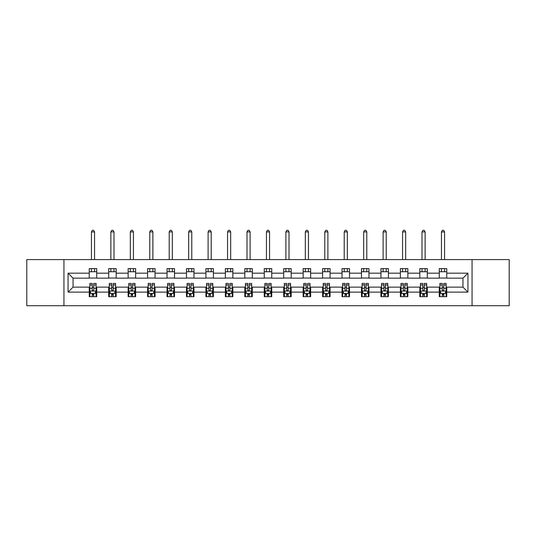 <?xml version="1.0" encoding="UTF-8"?>
<svg xmlns="http://www.w3.org/2000/svg" width="536" height="536" viewBox="0 0 536 536"><rect width="100%" height="100%" fill="white"/><g stroke="black" fill="none" stroke-linecap="round" stroke-linejoin="round"><path stroke-width="0.8" d="M472.055 305.708L509.2 305.708L509.2 259.585L472.055 259.585L472.055 305.708L63.945 305.708L63.945 259.585L26.8 259.585L26.8 305.708L63.945 305.708M472.055 259.585L63.945 259.585M446.749 273.172L446.749 268.623L439.272 268.623L439.272 273.172L427.306 273.172L427.306 268.623L419.822 268.623L419.822 273.172L407.856 273.172L407.856 268.623L400.379 268.623L400.379 273.172L388.412 273.172L388.412 268.623L380.935 268.623L380.935 273.172L368.969 273.172L368.969 268.623L361.485 268.623L361.485 273.172L349.519 273.172L349.519 268.623L342.042 268.623L342.042 273.172L330.075 273.172L330.075 268.623L322.598 268.623L322.598 273.172L310.632 273.172L310.632 268.623L303.155 268.623L303.155 273.172L291.182 273.172L291.182 268.623L283.705 268.623L283.705 273.172L271.739 273.172L271.739 268.623L264.261 268.623L264.261 273.172L252.295 273.172L252.295 268.623L244.818 268.623L244.818 273.172L232.845 273.172L232.845 268.623L225.368 268.623L225.368 273.172L213.402 273.172L213.402 268.623L205.925 268.623L205.925 273.172L193.958 273.172L193.958 268.623L186.481 268.623L186.481 273.172L174.515 273.172L174.515 268.623L167.031 268.623L167.031 273.172L155.065 273.172L155.065 268.623L147.588 268.623L147.588 273.172L135.621 273.172L135.621 268.623L128.144 268.623L128.144 273.172L116.178 273.172L116.178 268.623L108.694 268.623L108.694 273.172L96.728 273.172L96.728 268.623L89.251 268.623L89.251 273.172L68.059 273.172L68.059 292.12L73.043 287.135L89.251 287.135L89.251 296.669L96.728 296.669L96.728 287.135L108.694 287.135L108.694 296.669L116.178 296.669L116.178 287.135L128.144 287.135L128.144 296.669L135.621 296.669L135.621 287.135L147.588 287.135L147.588 296.669L155.065 296.669L155.065 287.135L167.031 287.135L167.031 296.669L174.515 296.669L174.515 287.135L186.481 287.135L186.481 296.669L193.958 296.669L193.958 287.135L205.925 287.135L205.925 296.669L213.402 296.669L213.402 287.135L225.368 287.135L225.368 296.669L232.845 296.669L232.845 287.135L244.818 287.135L244.818 296.669L252.295 296.669L252.295 287.135L264.261 287.135L264.261 296.669L271.739 296.669L271.739 287.135L283.705 287.135L283.705 296.669L291.182 296.669L291.182 287.135L303.155 287.135L303.155 296.669L310.632 296.669L310.632 287.135L322.598 287.135L322.598 296.669L330.075 296.669L330.075 287.135L342.042 287.135L342.042 296.669L349.519 296.669L349.519 287.135L361.485 287.135L361.485 296.669L368.969 296.669L368.969 287.135L380.935 287.135L380.935 296.669L388.412 296.669L388.412 287.135L400.379 287.135L400.379 296.669L407.856 296.669L407.856 287.135L419.822 287.135L419.822 296.669L427.306 296.669L427.306 287.135L439.272 287.135L439.272 296.669L446.749 296.669L446.749 287.135L462.957 287.135L462.957 278.157L446.749 278.157L446.749 273.172L467.941 273.172L467.941 292.12L446.749 292.12M439.272 292.12L427.306 292.12M419.822 292.12L407.856 292.12M400.379 292.12L388.412 292.12M380.935 292.12L368.969 292.12M361.485 292.12L349.519 292.12M342.042 292.12L330.075 292.12M322.598 292.12L310.632 292.12M303.155 292.12L291.182 292.12M283.705 292.12L271.739 292.12M264.261 292.12L252.295 292.12M244.818 292.12L232.845 292.12M225.368 292.12L213.402 292.12M205.925 292.12L193.958 292.12M186.481 292.12L174.515 292.12M167.031 292.12L155.065 292.12M147.588 292.12L135.621 292.12M128.144 292.12L116.178 292.12M108.694 292.12L96.728 292.12M89.251 292.12L68.059 292.12M439.272 273.172L439.272 278.157L427.306 278.157L427.306 273.172M419.822 273.172L419.822 278.157L407.856 278.157L407.856 273.172M400.379 273.172L400.379 278.157L388.412 278.157L388.412 273.172M380.935 273.172L380.935 278.157L368.969 278.157L368.969 273.172M361.485 273.172L361.485 278.157L349.519 278.157L349.519 273.172M342.042 273.172L342.042 278.157L330.075 278.157L330.075 273.172M322.598 273.172L322.598 278.157L310.632 278.157L310.632 273.172M303.155 273.172L303.155 278.157L291.182 278.157L291.182 273.172M283.705 273.172L283.705 278.157L271.739 278.157L271.739 273.172M264.261 273.172L264.261 278.157L252.295 278.157L252.295 273.172M244.818 273.172L244.818 278.157L232.845 278.157L232.845 273.172M225.368 273.172L225.368 278.157L213.402 278.157L213.402 273.172M205.925 273.172L205.925 278.157L193.958 278.157L193.958 273.172M186.481 273.172L186.481 278.157L174.515 278.157L174.515 273.172M167.031 273.172L167.031 278.157L155.065 278.157L155.065 273.172M147.588 273.172L147.588 278.157L135.621 278.157L135.621 273.172M128.144 273.172L128.144 278.157L116.178 278.157L116.178 273.172M108.694 273.172L108.694 278.157L96.728 278.157L96.728 273.172M89.251 273.172L89.251 278.157L73.043 278.157L68.059 273.172M73.043 278.157L73.043 287.135M467.941 292.12L462.957 287.135M462.957 278.157L467.941 273.172M89.251 271.739L96.728 271.739M89.251 278.037L96.728 278.037M89.251 287.256L89.874 287.256M92.239 287.256L93.74 287.256M96.105 287.256L96.728 287.256M89.251 293.554L89.874 293.554M92.239 293.554L93.74 293.554M96.105 293.554L96.728 293.554M108.694 287.256L109.317 287.256M111.689 287.256L113.183 287.256M115.555 287.256L116.178 287.256M108.694 293.554L109.317 293.554M111.689 293.554L113.183 293.554M115.555 293.554L116.178 293.554M108.694 271.739L116.178 271.739M108.694 278.037L116.178 278.037M128.144 287.256L128.767 287.256M131.132 287.256L132.626 287.256M134.998 287.256L135.621 287.256M128.144 293.554L128.767 293.554M131.132 293.554L132.626 293.554M134.998 293.554L135.621 293.554M128.144 271.739L135.621 271.739M128.144 278.037L135.621 278.037M147.588 287.256L148.211 287.256M150.576 287.256L152.077 287.256M154.442 287.256L155.065 287.256M147.588 293.554L148.211 293.554M150.576 293.554L152.077 293.554M154.442 293.554L155.065 293.554M147.588 271.739L155.065 271.739M147.588 278.037L155.065 278.037M167.031 287.256L167.654 287.256M170.026 287.256L171.52 287.256M173.885 287.256L174.515 287.256M167.031 293.554L167.654 293.554M170.026 293.554L171.52 293.554M173.885 293.554L174.515 293.554M167.031 271.739L174.515 271.739M167.031 278.037L174.515 278.037M186.481 287.256L187.104 287.256M189.469 287.256L190.963 287.256M193.335 287.256L193.958 287.256M186.481 293.554L187.104 293.554M189.469 293.554L190.963 293.554M193.335 293.554L193.958 293.554M186.481 271.739L193.958 271.739M186.481 278.037L193.958 278.037M205.925 287.256L206.548 287.256M208.913 287.256L210.414 287.256M212.779 287.256L213.402 287.256M205.925 293.554L206.548 293.554M208.913 293.554L210.414 293.554M212.779 293.554L213.402 293.554M205.925 271.739L213.402 271.739M205.925 278.037L213.402 278.037M225.368 287.256L225.991 287.256M228.363 287.256L229.857 287.256M232.222 287.256L232.845 287.256M225.368 293.554L225.991 293.554M228.363 293.554L229.857 293.554M232.222 293.554L232.845 293.554M225.368 271.739L232.845 271.739M225.368 278.037L232.845 278.037M244.818 287.256L245.441 287.256M247.806 287.256L249.3 287.256M251.672 287.256L252.295 287.256M244.818 293.554L245.441 293.554M247.806 293.554L249.3 293.554M251.672 293.554L252.295 293.554M244.818 271.739L252.295 271.739M244.818 278.037L252.295 278.037M264.261 287.256L264.885 287.256M267.25 287.256L268.75 287.256M271.115 287.256L271.739 287.256M264.261 293.554L264.885 293.554M267.25 293.554L268.75 293.554M271.115 293.554L271.739 293.554M264.261 271.739L271.739 271.739M264.261 278.037L271.739 278.037M283.705 287.256L284.328 287.256M286.7 287.256L288.194 287.256M290.559 287.256L291.182 287.256M283.705 293.554L284.328 293.554M286.7 293.554L288.194 293.554M290.559 293.554L291.182 293.554M283.705 271.739L291.182 271.739M283.705 278.037L291.182 278.037M303.155 287.256L303.778 287.256M306.143 287.256L307.637 287.256M310.009 287.256L310.632 287.256M303.155 293.554L303.778 293.554M306.143 293.554L307.637 293.554M310.009 293.554L310.632 293.554M303.155 271.739L310.632 271.739M303.155 278.037L310.632 278.037M322.598 287.256L323.221 287.256M325.587 287.256L327.087 287.256M329.452 287.256L330.075 287.256M322.598 293.554L323.221 293.554M325.587 293.554L327.087 293.554M329.452 293.554L330.075 293.554M322.598 271.739L330.075 271.739M322.598 278.037L330.075 278.037M342.042 287.256L342.665 287.256M345.037 287.256L346.531 287.256M348.896 287.256L349.519 287.256M342.042 293.554L342.665 293.554M345.037 293.554L346.531 293.554M348.896 293.554L349.519 293.554M342.042 271.739L349.519 271.739M342.042 278.037L349.519 278.037M361.485 287.256L362.115 287.256M364.48 287.256L365.974 287.256M368.346 287.256L368.969 287.256M361.485 293.554L362.115 293.554M364.48 293.554L365.974 293.554M368.346 293.554L368.969 293.554M361.485 271.739L368.969 271.739M361.485 278.037L368.969 278.037M380.935 287.256L381.558 287.256M383.923 287.256L385.424 287.256M387.789 287.256L388.412 287.256M380.935 293.554L381.558 293.554M383.923 293.554L385.424 293.554M387.789 293.554L388.412 293.554M380.935 271.739L388.412 271.739M380.935 278.037L388.412 278.037M400.379 287.256L401.002 287.256M403.373 287.256L404.868 287.256M407.233 287.256L407.856 287.256M400.379 293.554L401.002 293.554M403.373 293.554L404.868 293.554M407.233 293.554L407.856 293.554M400.379 271.739L407.856 271.739M400.379 278.037L407.856 278.037M419.822 287.256L420.445 287.256M422.817 287.256L424.311 287.256M426.683 287.256L427.306 287.256M419.822 293.554L420.445 293.554M422.817 293.554L424.311 293.554M426.683 293.554L427.306 293.554M419.822 271.739L427.306 271.739M419.822 278.037L427.306 278.037M439.272 287.256L439.895 287.256M442.26 287.256L443.761 287.256M446.126 287.256L446.749 287.256M439.272 293.554L439.895 293.554M442.26 293.554L443.761 293.554M446.126 293.554L446.749 293.554M439.272 271.739L446.749 271.739M439.272 278.037L446.749 278.037M92.239 295.048L93.74 295.048M89.874 284.958L92.239 284.958L92.239 283.397L89.874 283.397L89.874 291.001L91.12 293.494L94.859 293.494L96.105 291.001L96.105 283.397L93.74 283.397L93.74 284.958L96.105 284.958M96.105 291.001L96.105 296.669M89.874 291.001L89.874 296.669M93.74 293.494L93.74 296.669M92.239 296.669L92.239 293.494M92.239 284.958L92.239 290.063C92.741 291.021 93.237 291.021 93.74 290.063L93.74 284.958M94.55 271.739L94.55 268.623M94.55 259.585L94.55 231.914L91.435 231.914L91.435 259.585M91.435 271.739L91.435 268.623M91.435 231.914L92.366 230.292L93.612 230.292L94.55 231.914M111.689 295.048L113.183 295.048M109.317 284.958L111.689 284.958L111.689 283.397L109.317 283.397L109.317 291.001L110.563 293.494L114.302 293.494L115.555 291.001L115.555 283.397L113.183 283.397L113.183 284.958L115.555 284.958M115.555 291.001L115.555 296.669M109.317 291.001L109.317 296.669M113.183 293.494L113.183 296.669M111.689 296.669L111.689 293.494M111.689 284.958L111.689 290.063C112.185 291.021 112.687 291.021 113.183 290.063L113.183 284.958M113.994 271.739L113.994 268.623M113.994 259.585L113.994 231.914L110.878 231.914L110.878 259.585M110.878 271.739L110.878 268.623M110.878 231.914L111.81 230.292L113.056 230.292L113.994 231.914M131.132 295.048L132.626 295.048M128.767 284.958L131.132 284.958L131.132 283.397L128.767 283.397L128.767 291.001L130.014 293.494L133.752 293.494L134.998 291.001L134.998 283.397L132.626 283.397L132.626 284.958L134.998 284.958M134.998 291.001L134.998 296.669M128.767 291.001L128.767 296.669M132.626 293.494L132.626 296.669M131.132 296.669L131.132 293.494M131.132 284.958L131.132 290.063C131.628 291.021 132.131 291.021 132.626 290.063L132.626 284.958M133.437 271.739L133.437 268.623M133.437 259.585L133.437 231.914L130.322 231.914L130.322 259.585M130.322 271.739L130.322 268.623M130.322 231.914L131.26 230.292L132.506 230.292L133.437 231.914M150.576 295.048L152.077 295.048M148.211 284.958L150.576 284.958L150.576 283.397L148.211 283.397L148.211 291.001L149.457 293.494L153.196 293.494L154.442 291.001L154.442 283.397L152.077 283.397L152.077 284.958L154.442 284.958M154.442 291.001L154.442 296.669M148.211 291.001L148.211 296.669M152.077 293.494L152.077 296.669M150.576 296.669L150.576 293.494M150.576 284.958L150.576 290.063C151.078 291.021 151.574 291.021 152.077 290.063L152.077 284.958M152.887 271.739L152.887 268.623M152.887 259.585L152.887 231.914L149.765 231.914L149.765 259.585M149.765 271.739L149.765 268.623M149.765 231.914L150.703 230.292L151.949 230.292L152.887 231.914M170.026 295.048L171.52 295.048M167.654 284.958L170.026 284.958L170.026 283.397L167.654 283.397L167.654 291.001L168.9 293.494L172.639 293.494L173.885 291.001L173.885 283.397L171.52 283.397L171.52 284.958L173.885 284.958M173.885 291.001L173.885 296.669M167.654 291.001L167.654 296.669M171.52 293.494L171.52 296.669M170.026 296.669L170.026 293.494M170.026 284.958L170.026 290.063C170.522 291.021 171.018 291.021 171.52 290.063L171.52 284.958M172.331 271.739L172.331 268.623M172.331 259.585L172.331 231.914L169.215 231.914L169.215 259.585M169.215 271.739L169.215 268.623M169.215 231.914L170.147 230.292L171.393 230.292L172.331 231.914M189.469 295.048L190.963 295.048M187.104 284.958L189.469 284.958L189.469 283.397L187.104 283.397L187.104 291.001L188.35 293.494L192.089 293.494L193.335 291.001L193.335 283.397L190.963 283.397L190.963 284.958L193.335 284.958M193.335 291.001L193.335 296.669M187.104 291.001L187.104 296.669M190.963 293.494L190.963 296.669M189.469 296.669L189.469 293.494M189.469 284.958L189.469 290.063C189.965 291.021 190.468 291.021 190.963 290.063L190.963 284.958M191.774 271.739L191.774 268.623M191.774 259.585L191.774 231.914L188.659 231.914L188.659 259.585M188.659 271.739L188.659 268.623M188.659 231.914L189.597 230.292L190.843 230.292L191.774 231.914M208.913 295.048L210.414 295.048M206.548 284.958L208.913 284.958L208.913 283.397L206.548 283.397L206.548 291.001L207.794 293.494L211.532 293.494L212.779 291.001L212.779 283.397L210.414 283.397L210.414 284.958L212.779 284.958M212.779 291.001L212.779 296.669M206.548 291.001L206.548 296.669M210.414 293.494L210.414 296.669M208.913 296.669L208.913 293.494M208.913 284.958L208.913 290.063C209.415 291.021 209.911 291.021 210.414 290.063L210.414 284.958M211.224 271.739L211.224 268.623M211.224 259.585L211.224 231.914L208.102 231.914L208.102 259.585M208.102 271.739L208.102 268.623M208.102 231.914L209.04 230.292L210.286 230.292L211.224 231.914M228.363 295.048L229.857 295.048M225.991 284.958L228.363 284.958L228.363 283.397L225.991 283.397L225.991 291.001L227.237 293.494L230.976 293.494L232.222 291.001L232.222 283.397L229.857 283.397L229.857 284.958L232.222 284.958M232.222 291.001L232.222 296.669M225.991 291.001L225.991 296.669M229.857 293.494L229.857 296.669M228.363 296.669L228.363 293.494M228.363 284.958L228.363 290.063C228.859 291.021 229.354 291.021 229.857 290.063L229.857 284.958M230.668 271.739L230.668 268.623M230.668 259.585L230.668 231.914L227.552 231.914L227.552 259.585M227.552 271.739L227.552 268.623M227.552 231.914L228.483 230.292L229.73 230.292L230.668 231.914M247.806 295.048L249.3 295.048M245.441 284.958L247.806 284.958L247.806 283.397L245.441 283.397L245.441 291.001L246.687 293.494L250.426 293.494L251.672 291.001L251.672 283.397L249.3 283.397L249.3 284.958L251.672 284.958M251.672 291.001L251.672 296.669M245.441 291.001L245.441 296.669M249.3 293.494L249.3 296.669M247.806 296.669L247.806 293.494M247.806 284.958L247.806 290.063C248.302 291.021 248.805 291.021 249.3 290.063L249.3 284.958M250.111 271.739L250.111 268.623M250.111 259.585L250.111 231.914L246.995 231.914L246.995 259.585M246.995 271.739L246.995 268.623M246.995 231.914L247.934 230.292L249.18 230.292L250.111 231.914M267.25 295.048L268.75 295.048M264.885 284.958L267.25 284.958L267.25 283.397L264.885 283.397L264.885 291.001L266.131 293.494L269.869 293.494L271.115 291.001L271.115 283.397L268.75 283.397L268.75 284.958L271.115 284.958M271.115 291.001L271.115 296.669M264.885 291.001L264.885 296.669M268.75 293.494L268.75 296.669M267.25 296.669L267.25 293.494M267.25 284.958L267.25 290.063C267.752 291.021 268.248 291.021 268.75 290.063L268.75 284.958M269.561 271.739L269.561 268.623M269.561 259.585L269.561 231.914L266.439 231.914L266.439 259.585M266.439 271.739L266.439 268.623M266.439 231.914L267.377 230.292L268.623 230.292L269.561 231.914M286.7 295.048L288.194 295.048M284.328 284.958L286.7 284.958L286.7 283.397L284.328 283.397L284.328 291.001L285.574 293.494L289.313 293.494L290.559 291.001L290.559 283.397L288.194 283.397L288.194 284.958L290.559 284.958M290.559 291.001L290.559 296.669M284.328 291.001L284.328 296.669M288.194 293.494L288.194 296.669M286.7 296.669L286.7 293.494M286.7 284.958L286.7 290.063C287.195 291.021 287.691 291.021 288.194 290.063L288.194 284.958M289.005 271.739L289.005 268.623M289.005 259.585L289.005 231.914L285.889 231.914L285.889 259.585M285.889 271.739L285.889 268.623M285.889 231.914L286.82 230.292L288.067 230.292L289.005 231.914M306.143 295.048L307.637 295.048M303.778 284.958L306.143 284.958L306.143 283.397L303.778 283.397L303.778 291.001L305.024 293.494L308.763 293.494L310.009 291.001L310.009 283.397L307.637 283.397L307.637 284.958L310.009 284.958M310.009 291.001L310.009 296.669M303.778 291.001L303.778 296.669M307.637 293.494L307.637 296.669M306.143 296.669L306.143 293.494M306.143 284.958L306.143 290.063C306.639 291.021 307.141 291.021 307.637 290.063L307.637 284.958M308.448 271.739L308.448 268.623M308.448 259.585L308.448 231.914L305.332 231.914L305.332 259.585M305.332 271.739L305.332 268.623M305.332 231.914L306.27 230.292L307.517 230.292L308.448 231.914M325.587 295.048L327.087 295.048M323.221 284.958L325.587 284.958L325.587 283.397L323.221 283.397L323.221 291.001L324.468 293.494L328.206 293.494L329.452 291.001L329.452 283.397L327.087 283.397L327.087 284.958L329.452 284.958M329.452 291.001L329.452 296.669M323.221 291.001L323.221 296.669M327.087 293.494L327.087 296.669M325.587 296.669L325.587 293.494M325.587 284.958L325.587 290.063C326.089 291.021 326.585 291.021 327.087 290.063L327.087 284.958M327.898 271.739L327.898 268.623M327.898 259.585L327.898 231.914L324.776 231.914L324.776 259.585M324.776 271.739L324.776 268.623M324.776 231.914L325.714 230.292L326.96 230.292L327.898 231.914M345.037 295.048L346.531 295.048M342.665 284.958L345.037 284.958L345.037 283.397L342.665 283.397L342.665 291.001L343.911 293.494L347.65 293.494L348.896 291.001L348.896 283.397L346.531 283.397L346.531 284.958L348.896 284.958M348.896 291.001L348.896 296.669M342.665 291.001L342.665 296.669M346.531 293.494L346.531 296.669M345.037 296.669L345.037 293.494M345.037 284.958L345.037 290.063C345.532 291.021 346.028 291.021 346.531 290.063L346.531 284.958M347.341 271.739L347.341 268.623M347.341 259.585L347.341 231.914L344.226 231.914L344.226 259.585M344.226 271.739L344.226 268.623M344.226 231.914L345.157 230.292L346.403 230.292L347.341 231.914M364.48 295.048L365.974 295.048M362.115 284.958L364.48 284.958L364.48 283.397L362.115 283.397L362.115 291.001L363.361 293.494L367.1 293.494L368.346 291.001L368.346 283.397L365.974 283.397L365.974 284.958L368.346 284.958M368.346 291.001L368.346 296.669M362.115 291.001L362.115 296.669M365.974 293.494L365.974 296.669M364.48 296.669L364.48 293.494M364.48 284.958L364.48 290.063C364.976 291.021 365.478 291.021 365.974 290.063L365.974 284.958M366.785 271.739L366.785 268.623M366.785 259.585L366.785 231.914L363.669 231.914L363.669 259.585M363.669 271.739L363.669 268.623M363.669 231.914L364.607 230.292L365.853 230.292L366.785 231.914M383.923 295.048L385.424 295.048M381.558 284.958L383.923 284.958L383.923 283.397L381.558 283.397L381.558 291.001L382.805 293.494L386.543 293.494L387.789 291.001L387.789 283.397L385.424 283.397L385.424 284.958L387.789 284.958M387.789 291.001L387.789 296.669M381.558 291.001L381.558 296.669M385.424 293.494L385.424 296.669M383.923 296.669L383.923 293.494M383.923 284.958L383.923 290.063C384.426 291.021 384.922 291.021 385.424 290.063L385.424 284.958M386.235 271.739L386.235 268.623M386.235 259.585L386.235 231.914L383.113 231.914L383.113 259.585M383.113 271.739L383.113 268.623M383.113 231.914L384.051 230.292L385.297 230.292L386.235 231.914M403.373 295.048L404.868 295.048M401.002 284.958L403.373 284.958L403.373 283.397L401.002 283.397L401.002 291.001L402.248 293.494L405.987 293.494L407.233 291.001L407.233 283.397L404.868 283.397L404.868 284.958L407.233 284.958M407.233 291.001L407.233 296.669M401.002 291.001L401.002 296.669M404.868 293.494L404.868 296.669M403.373 296.669L403.373 293.494M403.373 284.958L403.373 290.063C403.869 291.021 404.365 291.021 404.868 290.063L404.868 284.958M405.678 271.739L405.678 268.623M405.678 259.585L405.678 231.914L402.563 231.914L402.563 259.585M402.563 271.739L402.563 268.623M402.563 231.914L403.494 230.292L404.74 230.292L405.678 231.914M422.817 295.048L424.311 295.048M420.445 284.958L422.817 284.958L422.817 283.397L420.445 283.397L420.445 291.001L421.698 293.494L425.437 293.494L426.683 291.001L426.683 283.397L424.311 283.397L424.311 284.958L426.683 284.958M426.683 291.001L426.683 296.669M420.445 291.001L420.445 296.669M424.311 293.494L424.311 296.669M422.817 296.669L422.817 293.494M422.817 284.958L422.817 290.063C423.313 291.021 423.815 291.021 424.311 290.063L424.311 284.958M425.122 271.739L425.122 268.623M425.122 259.585L425.122 231.914L422.006 231.914L422.006 259.585M422.006 271.739L422.006 268.623M422.006 231.914L422.944 230.292L424.19 230.292L425.122 231.914M442.26 295.048L443.761 295.048M439.895 284.958L442.26 284.958L442.26 283.397L439.895 283.397L439.895 291.001L441.141 293.494L444.88 293.494L446.126 291.001L446.126 283.397L443.761 283.397L443.761 284.958L446.126 284.958M446.126 291.001L446.126 296.669M439.895 291.001L439.895 296.669M443.761 293.494L443.761 296.669M442.26 296.669L442.26 293.494M442.26 284.958L442.26 290.063C442.763 291.021 443.259 291.021 443.761 290.063L443.761 284.958M444.565 271.739L444.565 268.623M444.565 259.585L444.565 231.914L441.45 231.914L441.45 259.585M441.45 271.739L441.45 268.623M441.45 231.914L442.388 230.292L443.634 230.292L444.565 231.914M89.907 291.061L96.078 291.061M96.105 293.339L94.932 293.339M91.046 293.339L89.874 293.339M93.74 288.301L96.105 288.301M89.874 288.301L92.239 288.301M92.239 294.257L93.74 294.257M109.351 291.061L115.521 291.061M115.555 293.339L114.382 293.339M110.49 293.339L109.317 293.339M113.183 288.301L115.555 288.301M109.317 288.301L111.689 288.301M111.689 294.257L113.183 294.257M128.794 291.061L134.965 291.061M134.998 293.339L133.826 293.339M129.933 293.339L128.767 293.339M132.626 288.301L134.998 288.301M128.767 288.301L131.132 288.301M131.132 294.257L132.626 294.257M148.244 291.061L154.415 291.061M154.442 293.339L153.269 293.339M149.383 293.339L148.211 293.339M152.077 288.301L154.442 288.301M148.211 288.301L150.576 288.301M150.576 294.257L152.077 294.257M167.688 291.061L173.858 291.061M173.885 293.339L172.719 293.339M168.827 293.339L167.654 293.339M171.52 288.301L173.885 288.301M167.654 288.301L170.026 288.301M170.026 294.257L171.52 294.257M187.131 291.061L193.302 291.061M193.335 293.339L192.163 293.339M188.27 293.339L187.104 293.339M190.963 288.301L193.335 288.301M187.104 288.301L189.469 288.301M189.469 294.257L190.963 294.257M206.581 291.061L212.745 291.061M212.779 293.339L211.606 293.339M207.72 293.339L206.548 293.339M210.414 288.301L212.779 288.301M206.548 288.301L208.913 288.301M208.913 294.257L210.414 294.257M226.025 291.061L232.195 291.061M232.222 293.339L231.056 293.339M227.164 293.339L225.991 293.339M229.857 288.301L232.222 288.301M225.991 288.301L228.363 288.301M228.363 294.257L229.857 294.257M245.468 291.061L251.639 291.061M251.672 293.339L250.5 293.339M246.607 293.339L245.441 293.339M249.3 288.301L251.672 288.301M245.441 288.301L247.806 288.301M247.806 294.257L249.3 294.257M264.918 291.061L271.082 291.061M271.115 293.339L269.943 293.339M266.057 293.339L264.885 293.339M268.75 288.301L271.115 288.301M264.885 288.301L267.25 288.301M267.25 294.257L268.75 294.257M284.361 291.061L290.532 291.061M290.559 293.339L289.393 293.339M285.5 293.339L284.328 293.339M288.194 288.301L290.559 288.301M284.328 288.301L286.7 288.301M286.7 294.257L288.194 294.257M303.805 291.061L309.976 291.061M310.009 293.339L308.837 293.339M304.944 293.339L303.778 293.339M307.637 288.301L310.009 288.301M303.778 288.301L306.143 288.301M306.143 294.257L307.637 294.257M323.255 291.061L329.419 291.061M329.452 293.339L328.28 293.339M324.394 293.339L323.221 293.339M327.087 288.301L329.452 288.301M323.221 288.301L325.587 288.301M325.587 294.257L327.087 294.257M342.698 291.061L348.869 291.061M348.896 293.339L347.73 293.339M343.837 293.339L342.665 293.339M346.531 288.301L348.896 288.301M342.665 288.301L345.037 288.301M345.037 294.257L346.531 294.257M362.142 291.061L368.312 291.061M368.346 293.339L367.173 293.339M363.281 293.339L362.115 293.339M365.974 288.301L368.346 288.301M362.115 288.301L364.48 288.301M364.48 294.257L365.974 294.257M381.585 291.061L387.756 291.061M387.789 293.339L386.617 293.339M382.731 293.339L381.558 293.339M385.424 288.301L387.789 288.301M381.558 288.301L383.923 288.301M383.923 294.257L385.424 294.257M401.035 291.061L407.206 291.061M407.233 293.339L406.067 293.339M402.174 293.339L401.002 293.339M404.868 288.301L407.233 288.301M401.002 288.301L403.373 288.301M403.373 294.257L404.868 294.257M420.479 291.061L426.649 291.061M426.683 293.339L425.51 293.339M421.618 293.339L420.445 293.339M424.311 288.301L426.683 288.301M420.445 288.301L422.817 288.301M422.817 294.257L424.311 294.257M439.922 291.061L446.093 291.061M446.126 293.339L444.954 293.339M441.068 293.339L439.895 293.339M443.761 288.301L446.126 288.301M439.895 288.301L442.26 288.301M442.26 294.257L443.761 294.257"/></g></svg>
